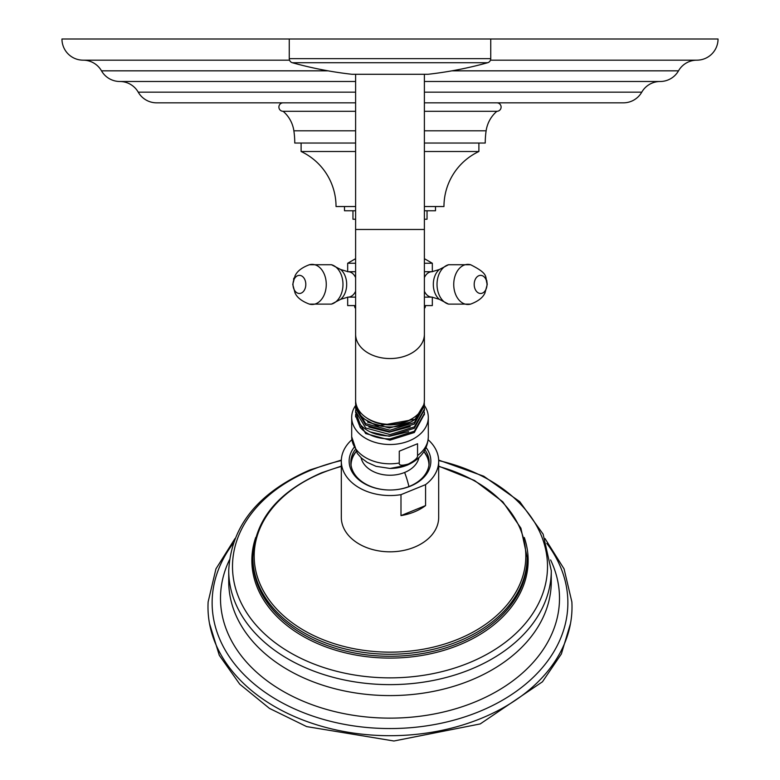 <?xml version="1.0" encoding="UTF-8"?>
<svg xmlns="http://www.w3.org/2000/svg" width="780" height="780" viewBox="0 0 780 780"><rect width="100%" height="100%" fill="white"/><g stroke="black" fill="none" stroke-linecap="round" stroke-linejoin="round"><path stroke-width="1.17" d="M355.612 258.677L347.675 263.25L355.612 263.25M424.388 263.25L432.325 263.25L424.388 258.677M432.325 297.122L432.325 305.584L424.388 305.584M347.675 297.122L347.675 305.584L355.612 305.584M425.207 305.584A2.535 2.535 0 0 1 424.388 308.392M354.793 305.584A2.535 2.535 0 0 0 355.612 308.392M427.04 210.766L427.04 219.229L424.388 219.229M355.612 219.229L352.96 219.229L352.96 210.766M435.503 206.534L435.503 210.766L424.388 210.766M355.612 210.766L344.497 210.766L344.497 206.534M424.388 151.505L478.891 151.505A60.811 60.811 0 0 0 443.966 206.534L424.388 206.534M355.612 206.534L336.034 206.534A60.811 60.811 0 0 0 301.109 151.505L301.109 143.042M355.612 151.505L301.109 151.505M478.891 151.505L478.891 143.042M355.612 111.296L283.12 111.296A31.746 31.746 0 0 1 293.875 130.816A84.659 84.659 0 0 1 294.762 143.042L355.612 143.042M424.388 143.042L485.238 143.042A84.659 84.659 0 0 1 486.125 130.816A31.746 31.746 0 0 1 496.88 111.296A4.231 4.231 0 0 0 501.111 107.065A4.231 4.231 0 0 0 496.88 102.833M424.388 111.296L496.88 111.296M283.12 111.296A4.231 4.231 0 0 1 278.889 107.065A4.231 4.231 0 0 1 283.12 102.833M427.577 74.276A2.535 2.535 90 0 0 428.142 74.276A380.952 380.952 0 0 0 487.646 62.732A4.231 4.231 0 0 0 490.737 58.656L490.737 39L718.039 39A21.167 21.167 0 0 1 696.881 60.167A21.167 21.167 0 0 0 678.502 70.834A21.167 21.167 0 0 1 660.133 81.5A21.167 21.167 0 0 0 641.764 92.167A21.167 21.167 0 0 1 623.386 102.833L424.388 102.833M355.612 102.833L156.614 102.833A21.167 21.167 0 0 1 138.236 92.167A21.167 21.167 0 0 0 119.867 81.5L355.612 81.5M660.133 81.5L424.388 81.5M289.536 60.167L83.119 60.167A21.167 21.167 0 0 1 101.497 70.834A21.167 21.167 0 0 0 119.867 81.5M696.881 60.167L490.464 60.167M490.737 39L61.961 39A21.167 21.167 0 0 0 83.119 60.167M545.035 538.59L564.067 568.893L571.867 601.897A182.003 128.7 180 0 1 481.006 718.458A182.003 128.7 180 0 1 295.893 717.161A182.003 128.7 180 0 1 208.133 601.897L215.933 568.893L234.965 538.59M428.142 439.735A48.682 34.417 180 0 1 438.682 461.126L438.682 517.393A48.682 34.417 180 0 1 414.336 547.209A48.682 34.417 180 0 1 341.318 517.393L341.318 461.126A48.682 34.417 180 0 1 351.858 439.735M438.682 461.126A48.682 34.417 180 0 1 425.578 484.624L400.988 494.656A48.682 34.417 180 0 1 341.318 461.126M400.988 494.656L400.988 515.609A48.682 34.417 180 0 0 414.336 511.885A48.682 34.417 180 0 0 425.578 505.576L400.988 515.609M425.578 484.624L425.578 505.576M426.065 447.564A40.843 28.88 180 0 1 410.426 486.145A40.843 28.88 180 0 1 390 490.015A40.843 28.88 180 0 1 353.935 447.564M424.954 449.855A39.156 27.69 180 0 1 429.156 462.325A39.156 27.69 180 0 1 409.578 486.301A39.156 27.69 180 0 1 390 490.015A39.156 27.69 180 0 1 350.844 462.325A39.156 27.69 180 0 1 355.046 449.855M350.902 463.827A39.156 27.69 180 0 1 356.031 451.552L353.681 455.383A38.941 27.534 180 0 0 351.058 465.221M428.941 465.221A38.941 27.534 180 0 0 426.319 455.383L423.959 451.581A39.156 27.69 180 0 1 429.098 463.827M408.408 464.002C401.895 465.874 398.853 465.533 399.272 462.998L399.272 451.191L417.553 443.732L417.553 455.53C417.963 457.733 414.921 460.561 408.408 464.002M424.388 405.502A38.308 27.085 0 0 1 428.308 417.427A38.308 27.085 0 0 1 409.149 440.885A38.308 27.085 180 0 1 351.692 417.427A38.308 27.085 180 0 1 355.651 405.434M355.68 414.17L355.612 415.672L360.204 427.45L361.725 426.114M424.33 412.035L424.388 413.507L414.316 431.243L390 438.906C377.003 438.848 367.068 435.026 360.204 427.45M355.622 416.276L365.683 433.553L390 440.144L414.316 432.5L424.378 414.141M355.622 411.996L360.204 424.466C367.068 432.042 377.003 435.864 390 435.932L414.316 428.279L424.378 409.861M355.66 401.359L355.612 402.616A34.388 24.317 0 0 0 355.612 402.646L355.787 402.548M424.232 402.392L424.388 404.82L414.316 422.555L390 430.219L365.683 423.637L355.612 406.985L355.67 405.619M424.34 407.755L424.388 409.159L414.316 426.894L390 434.558L365.683 427.976L355.612 411.323L355.67 409.89M370.295 431.954L389.327 436.312L408.632 431.671M368.852 427.031L389.405 432.159L410.26 426.631M367.624 422.136L389.473 427.986L411.625 421.648M367 418.119A32.507 22.981 0 0 0 413 418.119M423.667 405.015L415.038 419.318L377.315 426.055L361.549 417.505L355.612 404.245L355.612 402.646A34.388 24.317 0 0 0 377.325 425.256A34.388 24.317 0 0 0 415.038 419.318M355.612 406.985L355.612 408.457L365.683 425.129L390 431.73L414.316 424.076L424.378 405.59M424.388 74.285L424.388 400.033A34.388 24.317 180 0 1 424.388 400.062A34.388 24.317 180 0 1 390 424.359A34.388 24.317 180 0 1 355.612 400.033A34.388 24.317 180 0 1 355.612 400.013M352.423 74.276A2.535 2.535 -90 0 1 351.858 74.276A380.952 380.952 0 0 1 292.354 62.732A4.231 4.231 0 0 1 289.263 58.656L289.263 39M355.612 297.122L348.036 297.122A12.694 8.98 -90 0 0 355.612 291.242M355.612 277.592A12.694 8.98 -90 0 0 348.036 271.723L355.612 271.723M348.036 297.122L340.685 299.315A17.326 12.256 -90 0 0 346.681 284.417A17.326 12.256 -90 0 0 340.685 269.519L348.036 271.723M331.481 304.112A20.056 14.176 -90 0 0 342.976 284.417A20.056 14.176 90 0 0 331.481 264.732L309.397 264.732A20.056 14.176 90 0 1 326.264 284.417A20.056 14.176 -90 0 1 309.397 304.112L331.481 304.112L340.685 299.315L331.481 304.112M292.997 284.417A9.058 6.406 -90 0 0 299.403 293.475A9.058 6.406 -90 0 0 305.809 284.417A9.058 6.406 90 0 0 299.403 275.36A9.058 6.406 90 0 0 292.997 284.417M424.388 291.242A12.694 8.98 90 0 0 431.964 297.122L424.388 297.122M424.388 271.723L431.964 271.723A12.694 8.98 90 0 0 424.388 277.592M431.964 271.723L439.315 269.519L448.519 264.732L439.315 269.519A17.326 12.256 90 0 0 433.319 284.417A17.326 12.256 90 0 0 439.315 299.315L448.519 304.112A20.056 14.176 90 0 1 437.024 284.417A20.056 14.176 -90 0 1 448.519 264.732L470.603 264.732C489.938 274.472 484.633 276.783 487.247 284.417L486.73 280.283M487.247 284.417L484.897 293.183C484.253 294.06 482.537 299.656 470.603 304.112A20.056 14.176 90 0 1 453.736 284.417A20.056 14.176 -90 0 1 470.603 264.732M474.191 284.417A9.058 6.406 90 0 0 480.597 293.475A9.058 6.406 90 0 0 487.003 284.417A9.058 6.406 -90 0 0 480.597 275.36A9.058 6.406 -90 0 0 474.191 284.417M293.875 130.816L355.612 130.816M424.388 130.816L486.125 130.816M641.764 92.167L424.388 92.167M355.612 92.167L138.236 92.167M678.502 70.834L451.961 70.834M328.039 70.834L101.497 70.834M233.21 543.387A177.869 125.775 0 0 0 266.243 693.118A177.869 125.775 0 0 0 478.94 711.701A177.869 125.775 0 0 0 546.79 543.387M229.408 559.923A169.504 119.857 0 0 0 282.565 690.983A169.504 119.857 0 0 0 474.747 702.078A169.504 119.857 0 0 0 550.592 559.923M228.92 576.079A161.275 114.036 0 0 0 228.725 581.558A161.275 114.036 0 0 0 470.632 680.316A161.275 114.036 180 0 0 551.275 581.558L551.275 570.599A161.275 114.036 180 0 1 470.632 669.357A161.275 114.036 180 0 1 228.725 570.599C231.065 526.061 258.2 492.482 310.138 469.852L341.348 460.083M438.672 460.57A157.501 111.374 180 0 1 546.643 554.853A157.501 111.374 180 0 1 468.751 662.942A157.501 111.374 180 0 1 253.598 622.177A157.501 111.374 180 0 1 311.249 470.048A157.501 111.374 180 0 1 341.328 460.57M255.703 537.498A138.148 97.685 0 0 0 307.281 638.644A138.148 97.685 0 0 0 459.069 645.001A138.148 97.685 0 0 0 524.297 537.498M252.856 557.271L252.856 559.309A137.143 96.973 0 0 0 458.572 643.295A137.143 96.973 0 0 0 527.143 559.309L527.143 557.271A137.143 96.973 180 0 1 458.572 641.258A137.143 96.973 180 0 1 252.856 557.271C254.65 520.26 277.582 492.082 321.633 472.758L341.318 466.138M438.682 466.45A135.817 96.037 180 0 1 525.398 548.574A135.817 96.037 180 0 1 457.909 639.278A135.817 96.037 180 0 1 272.376 604.12A135.817 96.037 180 0 1 322.091 472.933A135.817 96.037 180 0 1 341.318 466.45M408.925 486.564A41.398 14.635 -112.2 0 0 404.625 472.465A29.26 20.689 180 0 1 361.081 457.714M404.625 472.465A29.26 20.689 0 0 0 418.918 457.714M404.625 465.689A29.26 20.689 180 0 1 390 468.458L390 468.458A33.647 23.79 0 0 0 406.819 465.27M351.692 417.427L351.692 436.712A38.308 27.085 0 0 0 399.272 462.998M417.553 455.53A38.308 27.085 0 0 0 428.308 436.712C427.742 449.621 420.712 459.108 407.209 465.163L390 468.458L376.009 466.323L367.273 462.404L361.549 458.152L357.289 453.424L351.692 436.712M424.388 334.23A34.388 24.317 180 0 1 390 358.556A34.388 24.317 180 0 1 355.612 334.23L355.612 400.033M424.388 229.476L355.612 229.476L355.612 334.23M428.142 74.276L351.858 74.276M487.646 62.732L292.354 62.732M490.737 58.656L289.263 58.656M432.325 271.713L432.325 263.25M347.675 271.713L347.675 263.25M340.685 269.519L331.481 264.732L340.685 269.519M309.397 264.732C297.463 269.178 295.747 274.784 295.103 275.652L292.753 284.417L295.103 293.183C295.747 294.06 297.463 299.656 309.397 304.112M293.953 278.099L293.563 279.211M470.603 304.112L448.519 304.112L439.315 299.315L431.964 297.122M570.511 623.464L561.366 653.962L542.441 681.808L480.226 723.928L393.919 741L306.667 726.599L269.461 708.396L239.723 684.158L219.287 655.298L209.489 623.464M551.275 570.599L543.133 534.163L519.773 501.667L483.756 476.219L438.652 460.083M228.725 570.599L228.725 581.558M527.143 557.271L520.904 528.177L502.798 501.803L474.532 480.499L438.682 466.138M428.308 417.427L428.308 436.712M355.612 415.672L355.612 416.881M424.388 414.775L424.388 413.498M355.612 411.323L355.612 412.669M424.388 409.159L424.388 410.563M424.388 404.82L424.388 406.351M355.612 74.285L355.612 229.476M352.141 74.285L427.859 74.285"/></g></svg>
